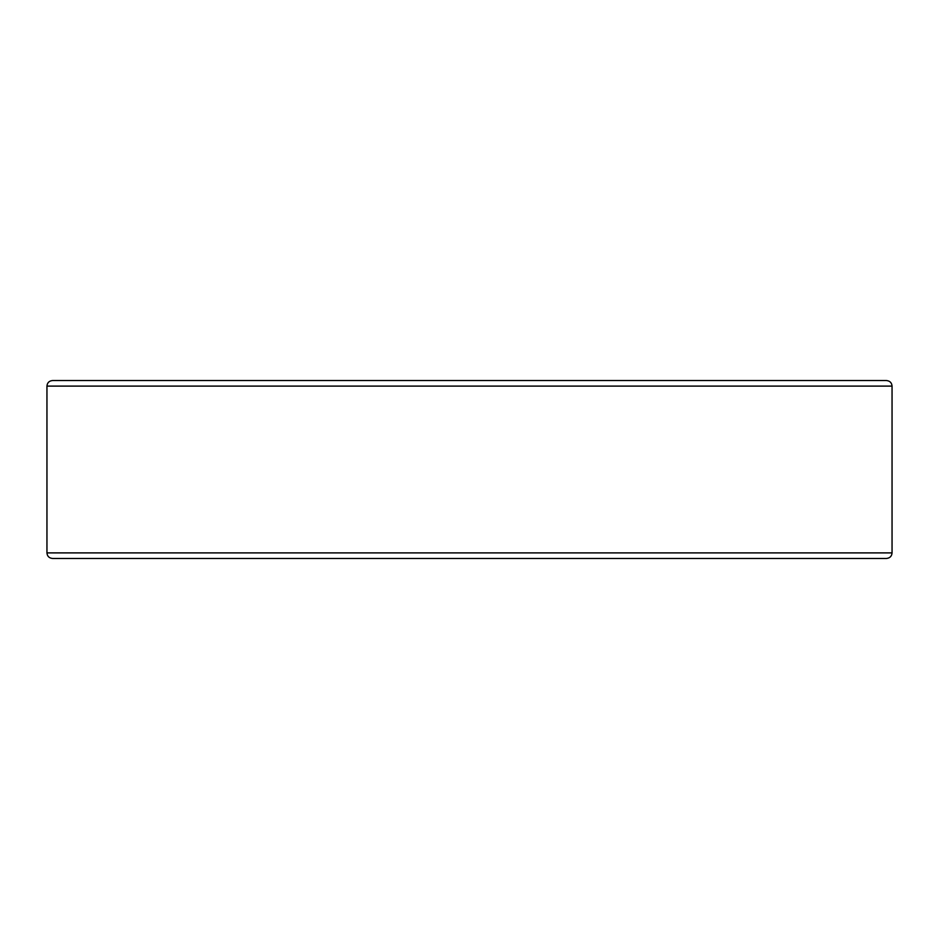 <?xml version="1.0" encoding="UTF-8"?>
<svg xmlns="http://www.w3.org/2000/svg" width="939" height="939" viewBox="0 0 939 939"><rect width="100%" height="100%" fill="white"/><g stroke="black" fill="none" stroke-linecap="round" stroke-linejoin="round"><path stroke-width="1.41" d="M886.486 558.459L52.514 558.459C49.098 558.095 47.243 556.24 46.95 552.895L892.05 552.895C891.757 556.24 889.902 558.095 886.486 558.459M469.5 380.541L886.486 380.541C889.902 380.905 891.757 382.76 892.05 386.105L46.95 386.105C47.243 382.76 49.098 380.905 52.514 380.541L469.5 380.541M892.05 386.105L892.05 552.895M46.95 386.105L46.95 552.895"/></g></svg>
